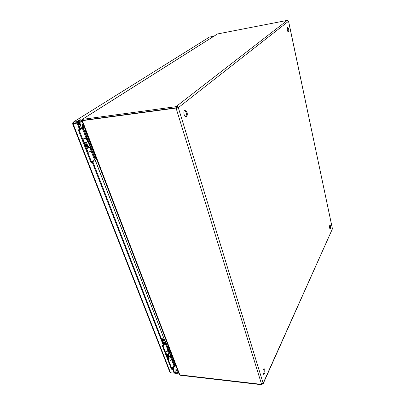<?xml version="1.0" encoding="UTF-8"?>
<svg xmlns="http://www.w3.org/2000/svg" width="405" height="405" viewBox="0 0 405 405"><rect width="100%" height="100%" fill="white"/><g stroke="black" fill="none" stroke-linecap="round" stroke-linejoin="round"><path stroke-width="0.61" d="M330.531 225.939L330.034 225.013C329.311 226.187 329.331 227.478 330.1 228.886C330.612 228.587 330.753 227.605 330.531 225.939M264.88 369.588L264.197 368.727C262.85 368.464 262.394 374.367 263.771 374.347C264.875 373.688 265.245 372.099 264.88 369.588M288.618 28.866L287.707 27.125C286.684 26.776 287.191 31.59 288.188 31.706C288.755 31.57 288.902 30.623 288.618 28.866M187.064 112.18L185.414 110.059C183.166 109.461 183.531 116.458 185.763 116.711C187.181 116.458 187.616 114.944 187.064 112.18M261.478 384.102L263.139 383.241L263.255 383.55L332.424 228.85L288.613 21.379L287.261 20.397L176.504 106.262C177.522 106.125 178.144 106.576 178.367 107.608L176.21 108.545L175.775 108.094L176.104 107.71M329.802 228.577L329.7 225.332M263.366 374.078C264.187 372.914 264.414 371.39 264.05 369.507L263.771 368.909M287.899 31.499L287.909 29.003L287.287 27.464M185.546 116.64C186.406 115.734 186.594 114.291 186.108 112.301L184.665 110.251M263.255 383.55L262.232 383.834M263.139 383.241L178.347 107.776L177.37 107.907L178.367 107.608L288.497 21.273M82.62 120.472L82.291 120.518L82.149 119.429L82.655 119.141L82.25 119.394L82.625 120.371L176.038 107.796L175.699 106.718L176.504 106.262L176.838 107.34L177.39 107.74M175.699 106.718L82.25 119.394M82.655 119.141L217.505 33.954L287.261 20.397M177.37 107.907L176.21 108.545L261.514 384.072M82.822 120.346L81.866 120.776L179.172 374.301L179.83 374.898L261.367 384.355M82.347 120.644L175.775 108.094M332.424 228.85L263.169 383.241M180.159 374.934L180.286 375.278L261.767 384.75L262.308 384.072M217.323 34.071L82.59 119.151M176.838 107.34L176.038 107.796M261.767 384.75L261.534 384.067M176.297 107.684L176.737 108.135M83.541 125.145L82.311 124.826L83.197 124.249M82.61 127.281L82.104 125.97L84.053 126.476M173.942 364.414L174.211 364.039M171.269 357.478L167.852 348.604M165.179 341.668L94.826 159.003M91.277 149.784L86.27 136.789M174.889 363.882L174.479 364.439L174.12 364.171M82.311 124.826L82.007 125.565L83.891 126.056M83.982 126.289L82.104 125.97M81.972 125.768L82.564 127.297M86.224 136.809L91.231 149.804M94.785 159.023L165.144 341.693M167.817 348.629L171.234 357.504M72.571 123.758L169.903 372.225L170.525 372.757L73.047 123.677L72.561 123.733L72.91 123.535L72.87 122.386L209.451 37.068L73.28 122.128M73.376 123.474L72.91 123.535M79.35 128.967L77.092 123.145L73.047 123.677L73.675 123.287L77.709 122.75L79.962 128.567L78.003 129.134L91.191 163.023L92.522 162.906L163.407 345.541L162.182 345.43L171.426 369.178L172.636 369.314L174.13 373.172L170.525 372.757M73.634 123.317L73.335 122.123L80.089 121.216L82.063 119.966M78.448 120.401L78.18 120.675C79.021 120.801 79.876 120.528 80.742 119.86C80.347 119.667 79.582 119.85 78.448 120.401M209.451 37.068L213.931 36.192M175.173 371.193L176.909 370.418M174.17 373.111L177.279 373.471L178.251 371.906M172.636 369.314L173.026 368.702L174.52 372.554L174.13 373.172M77.092 123.145L77.709 122.75M171.426 369.178L171.816 368.565L173.026 368.702M162.85 345.49L171.816 368.565M163.407 345.541L163.817 344.938L93.104 162.466L92.522 162.906M91.191 163.023L91.773 162.587L93.104 162.466M78.737 129.043L91.773 162.587M73.71 123.085L80.463 122.189L80.089 121.216M80.463 122.189L82.023 121.191M177.279 373.471L177.031 372.833L174.514 372.544M175.011 370.383C175.805 369.608 176.448 369.517 176.934 370.099C176.458 371.228 175.78 371.491 174.899 370.874L175.011 370.383M178.008 371.269L177.031 372.833M87.596 145.42L88.209 145.937L87.369 146.539M91.819 161.337L92.269 161.681L93.474 161.21M87.581 145.41L87.186 145.805M79.815 122.275L81.132 127.621C81.228 128.901 80.752 128.876 79.714 127.534L79.42 127.16M78.443 124.639L79.036 125.084C79.967 124.472 79.927 123.748 78.919 122.907L78.256 124.163M78.281 123.429L78.499 124.72M81.233 127.879L84.169 126.78M81.339 128.162L82.311 128.213C81.871 128.836 80.762 129.332 78.99 129.696M79.005 129.21L78.98 129.281C79.82 129.423 80.666 129.154 81.511 128.471L81.425 128.38M84.24 126.957L81.304 128.066M85.05 129.073L85.197 130.354L85.526 130.314M96.547 159.033L96.223 159.064L85.197 130.354M96.223 159.064L96.891 159.919M96.041 158.583L94.284 159.261M94.476 159.762L94.517 159.864C94.122 160.567 93.059 161.084 91.317 161.413M82.63 139.072C84.397 138.718 85.49 138.216 85.921 137.568L85.885 137.482M82.863 127.388L86.452 136.708L85.713 137.037M90.811 150.255L91.798 149.82L83.131 127.291M91.722 149.617L90.725 150.037M90.953 150.695L91.034 150.827C90.624 151.51 89.545 152.022 87.799 152.361M86.452 136.708L86.716 136.606M169.098 355.651L169.346 355.939L168.855 356.77M168.855 355.56L168.617 356.157M161.899 339.987L163.164 338.747L164.389 343.101C164.516 344.301 164.187 344.447 163.402 343.546L163.19 343.324M162.506 341.547L162.754 341.719C163.468 341.152 163.539 340.524 162.967 339.835L162.375 341.218M163.164 338.747L161.463 338.863M164.121 342.407L166.46 341.182M164.359 343.015L165.316 343.45C165.336 344.204 164.774 344.792 163.63 345.217M163.742 344.741L164.536 343.486M166.607 341.567L164.278 342.807M168.055 345.343L168.171 346.381L168.465 346.407M176.185 366.52L175.891 366.49L168.171 346.381M175.891 366.49L176.352 366.95M174.869 363.827L173.456 364.551M173.816 365.487L173.887 365.669C173.765 366.808 172.945 367.436 171.426 367.558M165.331 351.869C166.865 351.732 167.705 351.11 167.842 349.996L167.771 349.819M165.478 341.972L167.994 348.508L167.422 348.908M171.006 358.202L171.781 357.691L165.691 341.866M171.629 357.296L170.844 357.787M168.89 361.032L169.148 361.022C170.566 360.764 171.305 360.136 171.366 359.134L171.431 359.311C171.305 360.435 170.48 361.063 168.951 361.189M84.696 144.382L86.478 143.967L84.625 143.719L84.888 143.274M88.584 146.904L89.586 147.081C89.282 147.673 88.3 148.164 86.64 148.564L86.341 148.615M86.25 148.377L88.71 147.233M87.728 152.184L88.022 152.133C89.682 151.733 90.659 151.237 90.958 150.64L89.586 147.081M82.736 139.33L83.03 139.279C84.706 138.874 85.698 138.388 86.017 137.821L85.89 137.67M85.06 138.297L82.645 139.107M84.139 142.95L84.437 142.899C86.103 142.494 87.095 142.008 87.409 141.431L86.017 137.821M85.673 146.899L87.45 146.483L86.478 143.967M84.761 142.955L84.28 143.314M86.943 146.823L85.966 144.302M166.688 355.372L167.867 355.595L168.217 355.119L166.577 354.547M169.376 356.015L170.399 356.633C170.338 357.63 169.599 358.258 168.176 358.516L167.918 358.526M167.609 357.736L167.862 358.055M167.736 358.06L168.389 358.03L169.624 356.658M165.387 352.021L165.65 352.006C167.078 351.748 167.827 351.12 167.893 350.133L167.827 349.955M166.374 354.552L166.632 354.542C168.06 354.284 168.804 353.656 168.87 352.664L167.893 350.133M167.376 357.134L168.551 357.362L168.9 356.881L168.217 355.119M167.857 358.055L167.716 357.691M168.551 357.362L167.867 355.595M288.542 21.338L332.429 228.749M179.815 374.853L82.372 120.71M74.393 122.993L73.999 123.241M172.636 368.656L175.188 364.657M175.411 365.234L173.092 368.874M79.223 126.649L80.742 125.666M95.266 158.821L91.798 149.82M91.54 149.921L95.003 158.922M163.048 342.954L164.065 341.481M161.595 339.198L162.284 339.279M174.221 364.039L171.781 357.691M171.568 357.797L174.013 364.146M86.64 148.564L88.022 152.133M83.03 139.279L84.437 142.899M85.242 144.367L86.219 146.883M168.176 358.516L169.148 361.022M165.65 352.006L166.632 354.542M167.199 355.499L167.888 357.261M185.414 110.059L184.857 110.13M85.88 146.899L86.442 148.341M88.209 145.937L88.781 147.415M93.459 161.286L93.57 160.714M84.716 142.838L85.182 144.038M86.376 142.261L87.612 145.461M78.934 129.018L79.071 129.372M81.132 127.621L81.486 128.542M82.311 128.213L85.921 137.568M91.034 150.827L94.517 159.864M167.574 357.195L167.903 358.05M169.346 355.939L169.761 357.013M168.834 355.499L169.168 355.686M166.875 354.517L167.012 354.866M168.222 353.924L168.885 355.636M164.389 343.101L164.668 343.83M165.316 343.45L167.842 349.996M171.431 359.311L173.887 365.669M170.399 356.633L171.366 359.134"/></g></svg>
